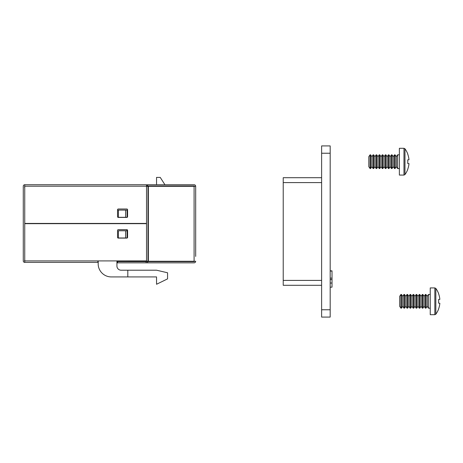 <?xml version="1.0" encoding="UTF-8"?>
<svg xmlns="http://www.w3.org/2000/svg" width="463" height="463" viewBox="0 0 463 463"><rect width="100%" height="100%" fill="white"/><g stroke="black" fill="none" stroke-linecap="round" stroke-linejoin="round"><path stroke-width="0.69" d="M321.617 317.091L321.617 145.909L330.177 145.909L330.177 317.091L321.617 317.091L330.177 317.091M321.617 285.301L283.223 285.301L283.223 280.41L321.617 280.41M321.617 182.59L283.223 182.59L283.223 177.699L321.617 177.699M283.223 182.59L283.223 280.41M330.177 283.038L332.012 283.038L332.012 287.17L330.177 287.17M332.012 283.038L332.012 270.838L330.177 270.838M332.012 271.046L330.177 271.046M332.012 278.136L330.177 278.136M332.012 279.571L330.177 279.571M24.742 184.731L146.528 184.731L146.528 223.432L24.742 223.432L24.742 184.749A1.47 1.47 0 0 0 23.272 186.195L23.272 260.906A1.47 1.47 0 0 0 24.742 262.376L98.197 262.376M97.861 262.376L97.861 260.906L146.528 260.906L146.528 223.675L24.742 223.675L24.742 262.376M24.742 185.952L24.742 261.149A1.198 1.198 0 0 1 24.493 260.443A1.198 1.198 0 0 0 24.73 261.149A1.198 1.198 0 0 1 24.493 260.443L24.742 260.443M118.279 229.665L126.839 229.665A0.735 0.735 0 0 1 127.574 230.4L127.574 237.369A0.735 0.735 0 0 1 126.839 238.104L118.279 238.104A0.735 0.735 0 0 1 117.55 237.369L117.55 230.4A0.735 0.735 0 0 1 118.279 229.665M118.279 209.004L126.839 209.004A0.735 0.735 0 0 1 127.574 209.733L127.574 216.707A0.735 0.735 0 0 1 126.839 217.436L118.279 217.436A0.735 0.735 0 0 1 117.55 216.707L117.55 209.733A0.735 0.735 0 0 1 118.279 209.004M69.855 262.376L55.629 262.376M23.272 230.516L23.272 216.285M194.46 261.259A0.365 0.365 0 0 1 194.09 261.63L117.55 261.63L117.55 262.851L116.936 262.851M195.681 214.062L195.681 186.317A1.592 1.592 0 0 0 194.09 184.731L147.628 184.731L147.628 185.952L194.09 185.952A0.365 0.365 0 0 1 194.46 186.317M195.681 226.413L195.681 227.026L195.681 226.413M195.681 243.741L195.681 227.026M148.363 186.317L147.992 186.317L147.992 261.259L148.363 261.259L148.363 186.317L195.681 186.317L195.681 256.421M148.363 261.259L195.681 261.259A1.592 1.592 0 0 1 194.09 262.851L117.55 262.851M147.628 261.63L147.628 262.851L147.628 261.63M147.992 261.259L128.43 261.259L128.43 260.906M146.528 186.317L147.992 186.317M147.628 184.737A1.343 1.343 0 0 0 146.528 185.513M117.55 210.104L118.401 210.104L118.401 217.315L127.088 217.315L127.088 210.104L118.401 210.104M125.618 230.765L125.618 237.982L127.088 237.982L127.088 230.765L118.401 230.765L118.401 237.982L117.874 237.982M127.088 230.765L127.088 229.706M98.197 260.906L98.197 264.697A13.143 13.143 0 0 0 111.311 276.926L127.817 276.926L127.817 270.201L121.092 270.201A4.155 4.155 0 0 1 116.936 266.046L116.936 260.906M127.088 260.906L127.088 261.63M127.817 276.926L156.552 276.926L156.552 284.265L167.56 278.882L167.56 272.771L156.552 270.201L127.817 270.201M146.528 185.952L147.628 185.952M117.55 261.641L116.936 261.641M98.197 261.641L97.861 261.641M164.938 184.731L160.221 177.393L156.552 177.393L156.552 184.731M125.618 237.982L118.401 237.982M125.618 217.315L125.618 210.104M193.262 185.952A1.198 1.198 0 0 1 194.124 186.317A1.198 1.198 0 0 0 193.262 185.952L193.262 186.317M193.43 261.63A1.198 1.198 0 0 0 194.136 261.259A1.198 1.198 0 0 1 193.43 261.63M145.376 261.63L146.082 261.259A1.198 1.198 0 0 1 145.376 261.63M24.742 187.15L24.493 187.15A1.198 1.198 0 0 1 24.742 186.427M370.082 168.526L370.082 154.833L368.803 156.656L368.803 166.703L370.082 168.526L370.585 168.526L370.585 154.833L371.864 156.656L371.864 166.703L373.137 168.526L373.641 168.526L373.641 154.833L374.92 156.656L374.92 166.703L376.193 168.526L376.697 168.526L376.697 154.833L377.976 156.656L377.976 166.703L379.249 168.526L379.758 168.526L379.758 154.833L381.032 156.656L381.032 166.703L382.311 168.526L382.814 168.526L382.814 154.833L384.087 156.656L384.087 166.703L385.366 168.526L385.87 168.526L385.87 154.833L387.149 156.656L387.149 166.703L388.422 168.526L388.926 168.526L388.926 154.833L390.205 156.656L390.205 166.703L391.478 168.526L391.982 168.526L391.982 154.833L393.261 156.656L393.261 166.703L394.534 168.526L395.043 168.526L395.043 154.833L396.316 156.656L396.316 166.703L397.595 168.526L399.372 168.526M371.864 156.656L373.137 154.833L373.137 168.526M371.864 166.703L370.585 168.526M374.92 156.656L376.193 154.833L376.193 168.526M374.92 166.703L373.641 168.526M377.976 156.656L379.249 154.833L379.249 168.526M377.976 166.703L376.697 168.526M381.032 156.656L382.311 154.833L382.311 168.526M381.032 166.703L379.758 168.526M384.087 156.656L385.366 154.833L385.366 168.526M384.087 166.703L382.814 168.526M387.149 156.656L388.422 154.833L388.422 168.526M387.149 166.703L385.87 168.526M390.205 156.656L391.478 154.833L391.478 168.526M390.205 166.703L388.926 168.526M393.261 156.656L394.534 154.833L394.534 168.526M393.261 166.703L391.982 168.526M396.316 156.656L397.595 154.833L397.595 168.526M396.316 166.703L395.043 168.526M403.979 148.293L403.979 175.072L399.372 175.072L399.372 148.293L403.979 148.293L404.969 148.797L404.969 174.568A21.911 21.911 0 0 0 407.781 169.319L407.781 169.319M404.969 148.797A21.911 21.911 0 0 1 407.781 154.04L407.718 154.092A21.911 21.802 90 0 1 408.985 159.741L407.718 159.868A20.794 16.205 -90 0 1 407.718 163.491L408.985 163.618A21.911 21.802 90 0 1 407.718 169.267M407.718 163.491A20.794 16.205 -90 0 0 407.718 159.868M400.946 308.167L400.946 294.474L399.673 296.297L399.673 306.344L400.946 308.167L401.45 308.167L401.45 294.474L402.729 296.297L402.729 306.344L404.002 308.167L404.512 308.167L404.512 294.474L405.785 296.297L405.785 306.344L407.058 308.167L407.567 308.167L407.567 294.474L408.841 296.297L408.841 306.344L410.12 308.167L410.623 308.167L410.623 294.474L411.896 296.297L411.896 306.344L413.175 308.167L413.679 308.167L413.679 294.474L414.958 296.297L414.958 306.344L416.231 308.167L416.735 308.167L416.735 294.474L418.014 296.297L418.014 306.344L419.287 308.167L419.796 308.167L419.796 294.474L421.07 296.297L421.07 306.344L422.343 308.167L422.852 308.167L422.852 294.474L424.125 296.297L424.125 306.344L425.404 308.167L425.908 308.167L425.908 294.474L427.181 296.297L427.181 306.344L428.46 308.167L430.243 308.167M402.729 296.297L404.002 294.474L404.002 308.167M402.729 306.344L401.45 308.167M405.785 296.297L407.058 294.474L407.058 308.167M405.785 306.344L404.512 308.167M408.841 296.297L410.12 294.474L410.12 308.167M408.841 306.344L407.567 308.167M411.896 296.297L413.175 294.474L413.175 308.167M411.896 306.344L410.623 308.167M414.958 296.297L416.231 294.474L416.231 308.167M414.958 306.344L413.679 308.167M418.014 296.297L419.287 294.474L419.287 308.167M418.014 306.344L416.735 308.167M421.07 296.297L422.343 294.474L422.343 308.167M421.07 306.344L419.796 308.167M424.125 296.297L425.404 294.474L425.404 308.167M424.125 306.344L422.852 308.167M427.181 296.297L428.46 294.474L428.46 308.167M427.181 306.344L425.908 308.167M434.844 287.928L434.844 314.707L430.243 314.707L430.243 287.928L434.844 287.928L435.833 288.432L435.833 314.203A21.911 21.911 0 0 0 438.646 308.96L438.646 308.96M435.833 288.432A21.911 21.911 0 0 1 438.646 293.681L438.588 293.733A21.911 21.802 90 0 1 439.85 299.382L438.588 299.509A20.794 16.205 -90 0 1 438.588 303.132L439.85 303.259A21.911 21.802 90 0 1 438.588 308.908M438.588 303.132A20.794 16.205 -90 0 0 438.588 299.509M321.617 309.759L330.177 309.759M321.617 153.241L330.177 153.241M97.861 260.906L24.742 260.906M24.742 186.195L146.528 186.195M194.09 186.317L194.09 261.259M146.406 260.906L146.406 261.259M146.158 261.63L146.158 262.851M193.262 261.63L193.262 261.259M145.208 261.259L145.208 261.63M403.979 175.072L404.969 174.568M397.595 154.833L399.372 154.833M394.534 154.833L395.043 154.833M391.478 154.833L391.982 154.833M388.422 154.833L388.926 154.833M385.366 154.833L385.87 154.833M382.311 154.833L382.814 154.833M379.249 154.833L379.758 154.833M376.193 154.833L376.697 154.833M373.137 154.833L373.641 154.833M370.082 154.833L370.585 154.833M434.844 314.707L435.833 314.203M428.46 294.474L430.243 294.474M425.404 294.474L425.908 294.474M422.343 294.474L422.852 294.474M419.287 294.474L419.796 294.474M416.231 294.474L416.735 294.474M413.175 294.474L413.679 294.474M410.12 294.474L410.623 294.474M407.058 294.474L407.567 294.474M404.002 294.474L404.512 294.474M400.946 294.474L401.45 294.474"/></g></svg>
